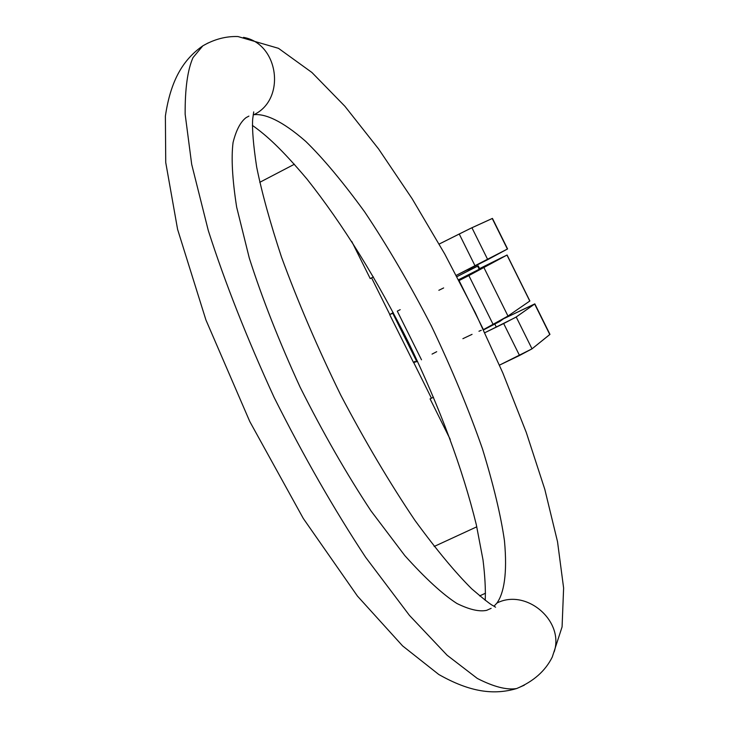 <?xml version="1.0" encoding="UTF-8"?>
<svg xmlns="http://www.w3.org/2000/svg" width="729" height="729" viewBox="0 0 729 729"><rect width="100%" height="100%" fill="white"/><g stroke="black" fill="none" stroke-linecap="round" stroke-linejoin="round"><path stroke-width="1.09" d="M534.831 303.865L504.313 318.418L534.658 304.029L515.622 317.379L484.849 332.706L503.675 323.539L519.531 355.488L532.015 348.845L516.214 316.997L503.675 323.539L519.531 355.488L499.474 365.138L532.015 348.845L516.214 316.997L534.658 304.029L549.794 334.538L532.015 348.845L549.948 334.365L534.831 303.875L549.939 334.347M492.44 218.408L470.269 228.523L439.168 244.06L459.234 234L475.117 265.994L487.747 259.633L471.918 227.74L459.234 234L475.117 265.994L456.29 275.334L507.584 248.944L492.44 218.408L507.393 249.054L492.239 218.49L471.918 227.74L487.747 259.633L507.584 248.944M431.45 398.207L433.5 397.196L430.074 398.872L431.45 398.207L413.753 362.641L431.45 398.207M373.448 276.956L370.223 278.578L371.59 277.886L389.805 314.5L371.59 277.886L373.448 276.956M430.074 398.872L450.24 439.405L430.074 398.872M351.761 241.463L370.223 278.578L351.761 241.463M476.802 526.803L434.165 546.477L476.802 526.803M259.77 182.314L294.416 164.235L259.77 182.314M253.838 114.708L253.2 114.817L253.838 114.708C286.251 99.572 278.906 43.53 243.495 37.37C278.906 43.53 286.251 99.572 253.838 114.708C264.919 113.533 281.722 120.385 305.788 141.435C323.202 158.412 342.821 181.895 364.655 211.884C387.299 245.719 409.516 283.681 431.295 325.763C451.743 368.619 468.774 409.589 482.398 448.69C493.533 484.931 500.878 515.631 504.459 540.781C507.566 574.233 503.775 593.415 496.959 603.029C526.147 588.157 564.538 620.826 554.158 651.881C564.538 620.826 526.147 588.157 496.959 603.029C503.775 593.415 507.566 574.233 504.459 540.781C500.878 515.631 493.533 484.931 482.398 448.69C468.774 409.589 451.743 368.619 431.295 325.763C409.516 283.681 387.299 245.719 364.655 211.884C342.821 181.895 323.202 158.412 305.788 141.435C281.722 120.385 264.919 113.533 253.838 114.708M246.083 117.624L248.917 116.111L246.083 117.624C240.479 121.925 236.132 130.218 233.061 142.51C231.129 157.81 232.323 179.343 236.652 207.118L249.282 258.03C262.048 298.043 278.979 341.072 300.084 387.108C322.974 432.725 346.612 473.996 370.988 510.901L404.832 555.626C425.244 578.316 442.594 594.272 456.892 603.475C469.385 609.626 479.308 611.913 486.671 610.337L491.146 608.332M494.007 606.218L496.959 603.029M524.315 685.178L516.688 688.531C506.883 690.208 493.761 686.846 477.331 678.453L447.123 655.243L409.443 615.385L365.621 557.275C334.137 509.516 303.638 456.226 274.113 397.396C246.867 338.028 224.924 282.424 208.303 230.583L191.691 164.353L185.148 114.18C184.993 88.574 187.617 69.72 193.021 57.6L202.862 45.809L208.212 42.911L202.862 45.809L193.021 57.6C187.617 69.72 184.993 88.574 185.148 114.18L191.691 164.353L208.303 230.583C224.924 282.424 246.867 338.028 274.113 397.396C303.638 456.226 334.137 509.516 365.621 557.275L409.443 615.385L447.123 655.243L477.331 678.453C493.761 686.846 506.883 690.208 516.688 688.531L524.315 685.178M483.409 329.645L459.042 280.574L468.865 275.58L493.141 324.46L507.976 316.049L529.874 300.968L506.983 255.068L529.783 301.041L507.976 316.049L484.001 267.743L507.976 316.049L483.418 329.645L459.042 280.574L468.865 275.58L493.141 324.46L483.418 329.645M479.19 269.274L479.755 268.937L479.19 269.274L477.641 266.167L479.19 269.274L458.605 279.745L479.19 269.274M468.264 270.596L478.215 265.83L468.264 270.596M503.703 318.655L499.912 321.38L483.537 329.909L503.703 318.655M472.565 268.682L456.955 276.601L472.565 268.682M468.291 270.65L473.03 268.418L468.291 270.65M502.955 257L468.865 275.58L506.983 255.068L479.591 268.609L502.955 257M456.974 276.646L477.641 266.167L456.974 276.646M392.767 313.27L389.687 314.6L393.241 312.595L389.742 314.6L392.767 313.27L416.824 361.639L392.767 313.27M400.194 309.661L397.296 311.155L421.499 359.807M417.544 361.356L413.553 362.568L417.544 361.356M481.295 330.283L478.962 331.248M472.064 334.347L462.888 338.684M436.698 351.697L432.051 354.112M413.771 362.267L415.038 361.347M438.849 290.297L443.642 287.937M479.755 268.928L478.215 265.83M485.514 593.224L479.618 595.894M516.688 688.531C493.925 695.275 470.059 692.249 438.758 674.471L402.59 645.894L357.429 596.058L303.291 518.456L249.801 421.562L205.915 319.94L177.594 229.371L165.738 162.503L165.383 116.102C170.677 80.263 183.143 59.55 202.862 45.809C214.335 39.22 226.036 36.131 237.964 36.55L278.487 48.333L311.921 72.49L344.926 106.297L378.57 148.926L412.186 198.807L444.781 254.075L475.326 312.777L502.81 372.911L526.274 432.434L544.8 489.332L557.521 541.693L563.617 588.03L562.077 626.894L552.272 657.048C545.365 670.953 533.5 681.451 516.688 688.531M495.574 607.193L492.977 605.617C490.799 604.696 483.728 599.11 471.754 588.859C455.261 572.465 436.307 549.62 414.892 520.315C389.687 482.917 364.983 441.191 340.762 395.136C317.744 348.061 297.988 302.052 281.503 257.109C270.058 222.409 261.775 192.383 256.663 167.014C253.328 144.98 252.006 129.015 252.69 119.109L253.71 111.883M507.074 255.004L529.874 300.968M413.553 362.568L389.687 314.609M485.232 600.368C485.687 589.05 484.94 575.546 482.999 559.845L476.329 524.752C462.432 468.273 439.97 407.821 408.951 343.414C377.066 279.435 343.058 224.623 306.927 178.997C281.376 148.816 266.723 135.539 252.38 125.379M496.331 327.121L494.836 324.104M468.392 270.842L467.79 269.63"/></g></svg>
